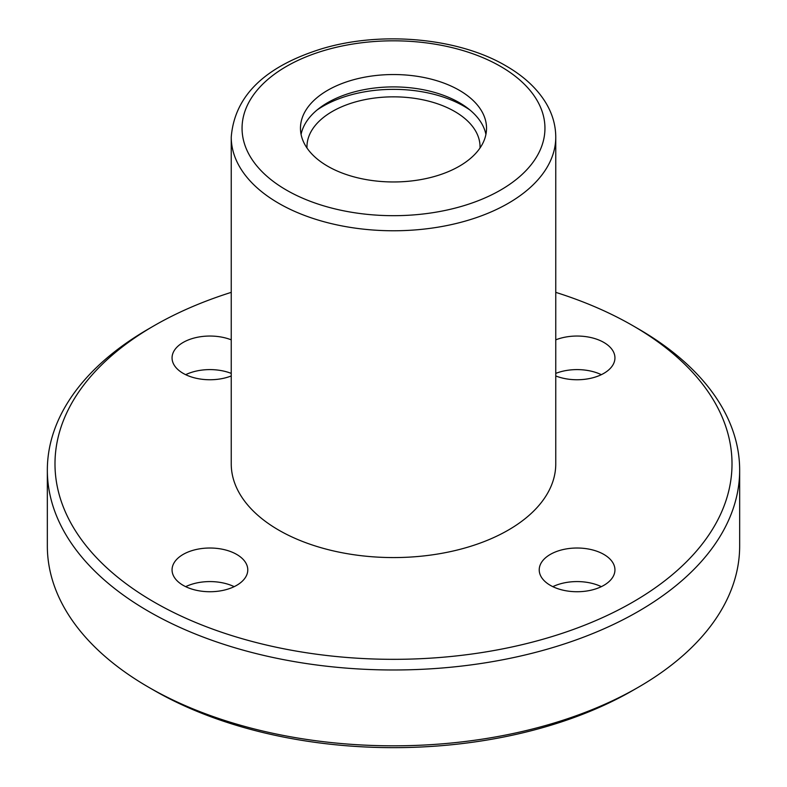 <?xml version="1.0" encoding="UTF-8"?>
<svg xmlns="http://www.w3.org/2000/svg" width="787" height="787" viewBox="0 0 787 787"><rect width="100%" height="100%" fill="white"/><g stroke="black" fill="none" stroke-linecap="round" stroke-linejoin="round"><path stroke-width="1.18" d="M459.283 166.234A93.033 53.713 180 0 1 357.898 177.872A93.033 53.713 180 0 1 300.467 128.251A93.033 53.713 180 0 1 393.5 74.539A93.033 53.713 180 0 1 486.533 128.251A93.033 53.713 180 0 1 459.283 166.234M555.76 292.361A338.508 195.442 180 0 1 632.866 325.69L638.277 328.818A346.162 199.859 180 0 1 739.662 470.134L739.662 545.962A346.162 199.859 180 0 1 638.277 687.287L632.866 690.406A338.508 195.442 180 0 1 154.134 690.406L148.723 687.287A346.162 199.859 180 0 1 47.338 545.962L47.338 470.134A346.162 199.859 180 0 1 148.723 328.818L154.134 325.69A338.508 195.442 180 0 1 231.24 292.361M638.277 687.287A346.162 199.859 180 0 1 148.723 687.287M739.662 470.134A346.162 199.859 180 0 1 393.5 669.983A346.162 199.859 180 0 1 47.338 470.134M638.277 328.818L632.866 325.69A338.508 195.442 180 0 1 632.866 602.085A338.508 195.442 180 0 1 154.134 602.085A338.508 195.442 180 0 1 154.134 325.69M555.76 463.887A162.26 93.683 180 0 1 393.5 557.57A162.26 93.683 180 0 1 231.24 463.887L231.24 137.086A162.26 93.683 180 0 0 393.5 230.768A162.26 93.683 180 0 0 555.76 137.086L555.76 463.887M550.31 585.331A37.865 21.859 0 0 0 591.568 590.073A37.865 21.859 0 0 0 614.942 569.877A37.865 21.859 0 0 0 603.855 554.422A37.865 21.859 0 0 0 562.587 549.68A37.865 21.859 0 0 0 539.223 569.877A37.865 21.859 0 0 0 550.31 585.331M555.76 339.836A37.865 21.859 180 0 1 603.855 342.443A37.865 21.859 180 0 1 614.942 357.898A37.865 21.859 180 0 1 594.775 377.219A37.865 21.859 180 0 1 555.76 375.96M231.24 375.96A37.865 21.859 180 0 1 192.225 377.219A37.865 21.859 180 0 1 172.058 357.898A37.865 21.859 180 0 1 192.225 338.577A37.865 21.859 180 0 1 231.24 339.836M236.69 554.422A37.865 21.859 180 0 1 247.777 569.877A37.865 21.859 180 0 1 209.922 591.735A37.865 21.859 180 0 1 172.058 569.877A37.865 21.859 180 0 1 195.432 549.68A37.865 21.859 180 0 1 236.69 554.422M552.818 586.659A37.865 21.859 180 0 1 601.337 586.659M185.663 586.659A37.865 21.859 180 0 1 234.182 586.659M185.663 374.681A37.865 21.859 180 0 1 231.24 373.392M555.76 373.392A37.865 21.859 180 0 1 601.337 374.681M306.989 147.995A86.54 49.965 180 0 1 306.96 146.795A86.54 49.965 180 0 1 393.5 96.84A86.54 49.965 180 0 1 480.04 146.795A86.54 49.965 180 0 1 480.011 147.995M301.087 134.429A93.033 53.713 180 0 1 393.5 86.904A93.033 53.713 180 0 1 485.913 134.429M317.043 110.023A99.526 57.461 180 0 1 469.957 110.023M500.591 66.423A151.448 87.436 180 0 1 432.693 212.706A151.448 87.436 180 0 1 247.216 105.625A151.448 87.436 180 0 1 500.591 66.423M555.76 137.086C555.701 125.251 552.444 113.908 545.981 103.067C537.187 88.587 523.857 76.191 506.002 65.892C458.605 37.835 381.488 30.791 322.08 48.686C264.855 66.413 234.575 95.886 231.24 137.086"/></g></svg>
